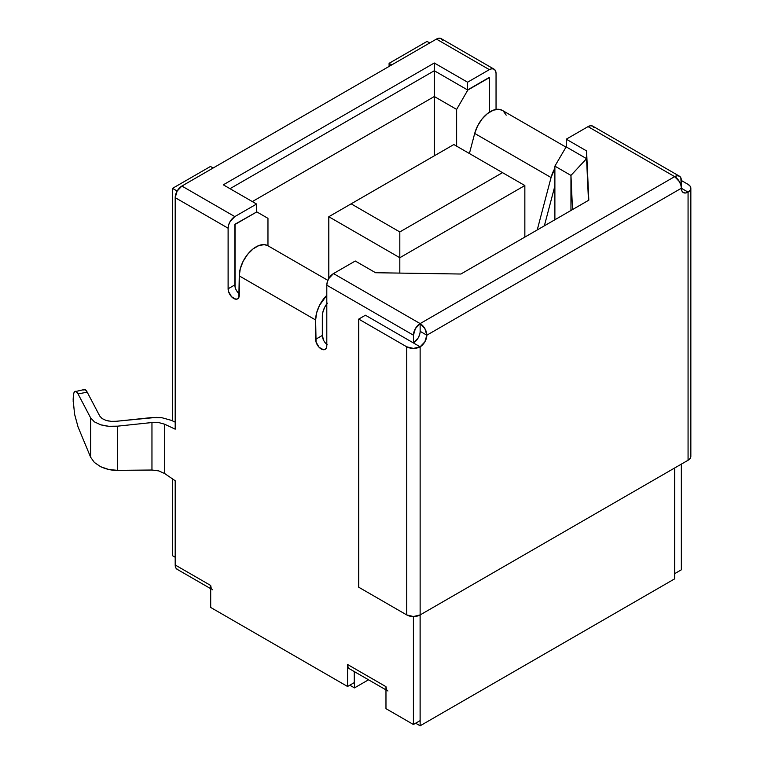 <?xml version="1.0" encoding="UTF-8"?>
<svg xmlns="http://www.w3.org/2000/svg" width="764" height="764" viewBox="0 0 764 764"><rect width="100%" height="100%" fill="white"/><g stroke="black" fill="none" stroke-linecap="round" stroke-linejoin="round"><path stroke-width="1.15" d="M674.669 578.845L420.133 725.8L415.645 723.212L420.133 725.8L420.133 614.934L420.133 725.8L674.669 578.845L674.669 467.979L674.669 578.845M496.046 73.506L496.046 109.424L496.046 73.506L495.54 70.842L494.088 69.171A9.474 5.472 -60 0 1 496.046 73.506M690.847 188.25A9.474 5.472 180 0 0 688.068 184.382L681.373 180.514L681.373 188.25L680.858 177.84L679.406 176.169L677.238 175.749L674.669 176.637L420.133 323.592L415.396 328.596L413.429 335.195L326.801 285.182L326.801 345.767L326.371 347.992L325.168 349.387L323.353 349.731L319.085 347.267L316.057 342.033L315.637 319.982L239.275 275.899L238.845 297.454L237.642 298.848L235.828 299.202L231.559 296.738L228.531 291.504L228.111 288.792L228.111 228.207L175.195 197.647L175.195 429.177L164.699 424.23L164.699 473.565L175.195 480.737L175.195 564.978L210.692 585.472L210.692 607.456L347.563 686.483L347.563 664.489L385.973 686.664L385.973 708.658L413.41 724.501L413.41 616.538L420.133 614.934L688.068 460.243L690.121 458.467L690.847 456.375L690.847 188.25L690.121 190.341L688.068 192.117A9.483 5.472 -60 0 1 683.322 192.585A9.483 5.472 -60 0 1 681.364 188.24A9.483 5.472 120 0 0 681.373 188.25L688.068 192.117L685.499 193.005L683.322 192.585L681.87 190.914L680.848 184.993L679.397 181.641L674.66 176.646A9.474 5.472 -60 0 1 679.406 176.169A9.474 5.472 -60 0 1 681.373 180.505L688.068 184.382L690.121 186.158L690.847 188.25A9.474 5.472 180 0 1 688.068 192.117L681.373 188.25M681.345 464.12L681.345 569.81L681.345 464.12M674.669 573.659L681.345 569.81L674.669 573.659M420.143 331.328L420.133 323.592A9.474 5.472 60 0 1 426.837 335.195L681.364 188.24L426.837 335.195L424.87 341.804L420.133 346.808L413.429 342.94A9.483 5.472 120 0 0 420.143 331.328L426.837 335.195L420.143 331.328L420.143 323.592L424.879 328.587L426.837 335.195A9.483 5.472 -60 0 1 420.133 346.808L365.431 315.226L413.429 342.94L413.429 335.195L413.429 342.94L418.175 337.936L419.627 334.584M690.847 456.375A9.474 5.472 0 0 1 688.068 460.243L688.068 192.117L688.068 460.243L420.133 614.934L420.133 346.808L420.133 614.934A9.474 5.472 0 0 1 406.734 614.934L406.734 346.808L413.429 348.413L420.133 346.808A9.474 5.472 180 0 1 406.734 346.808L358.727 319.094L358.727 587.22L358.727 319.094L365.431 315.226L358.727 319.094L406.734 346.808L406.734 614.934L358.727 587.22L406.734 614.934L413.429 616.538L413.41 724.501L420.104 720.633L420.104 614.953L420.104 720.633L413.41 724.501L385.973 708.658L385.973 686.664L347.563 664.489A9.474 5.472 120 0 0 349.53 668.825L385.973 689.873M368.525 679.798L354.486 687.896L349.797 685.193L354.486 687.896L354.486 671.69L354.486 687.896L368.525 679.798M349.53 668.825L348.078 667.163L347.563 664.489L347.563 686.483L354.267 682.615L354.267 671.566L354.267 682.615L347.563 686.483L210.692 607.456L210.692 585.472L211.208 588.137M489.352 77.374L467.797 90.076L489.352 77.374L467.578 89.942L434.305 70.737L230.012 188.689L434.305 70.737L434.305 63.001L223.308 184.821L256.58 204.036L234.806 216.604L181.889 186.053L436.435 39.088L489.352 69.639L467.578 82.216L434.305 63.001L434.305 155.818L434.305 96.522L456.633 109.414L456.633 146.153L456.633 109.414L467.797 90.076L489.571 77.508L489.571 112.079L489.352 77.374M594.23 127.827L592.778 126.155L590.601 125.726L588.041 126.623L566.267 139.191L566.267 146.927L586.571 158.645L588.471 200.369L586.571 150.909L586.571 158.645L566.267 146.927L566.267 139.191L586.571 150.909L588.815 200.168L460.883 274.028L375.573 272.729L355.27 261.011L375.573 272.729L460.883 274.028L588.815 200.168L586.571 150.909L566.267 139.191L588.041 126.623L674.669 176.637L420.143 323.592L333.496 273.579L355.27 261.011L333.496 273.579L328.759 278.583L327.307 281.926L326.801 285.182L326.801 345.767A7.898 4.555 60 0 1 325.168 349.387A7.898 4.555 60 0 1 319.085 347.267A7.898 4.555 60 0 1 315.637 339.321L322.332 335.453L322.332 316.115L322.943 311.798L324.69 307.29L327.374 303.155M327.126 344.602L325.244 342.797M323.697 340.467L322.332 335.453A7.898 4.555 -120 0 0 326.801 344.354M239.199 293.758L237.365 291.819M235.914 289.422L235.035 286.853L235.035 224.463L256.799 211.895L267.963 218.342L267.963 245.779L267.963 218.342L256.799 211.895L234.806 224.339L256.799 211.895L234.806 224.339L234.806 284.924L228.111 288.792L228.111 228.207L228.617 224.95L230.069 221.598L234.806 216.604L256.58 204.036L256.58 211.762L256.58 204.036L223.308 184.821L434.305 63.001L467.578 82.216L467.578 89.942L467.578 82.216L489.352 69.639L491.911 68.75L494.088 69.171A9.474 5.472 -60 0 0 489.352 69.639L436.435 39.088L438.994 38.2L441.172 38.62L442.623 40.291M74.566 414.098L78.052 426.961L90.62 457.206L94.373 462.459L100.657 466.718C106.53 469.335 112.155 470.548 117.532 470.366L151.96 470.022L151.96 422.53L158.845 422.607L164.699 424.23L164.699 473.565L158.845 470.92L151.96 470.022L151.96 422.53L158.845 422.607L164.699 424.23L175.195 429.177L175.195 197.647L177.153 191.048L181.889 186.053L436.435 39.088A9.474 5.472 120 0 1 441.172 38.62L494.088 69.171M172.511 188.364L172.511 420.888L175.195 422.158L172.511 420.888L172.511 188.364L210.472 166.457L172.511 188.364L177.153 191.048L172.511 188.364M177.582 569.514L175.815 567.881L175.195 564.978L175.195 480.737L164.652 473.527M429.731 42.956L427.057 41.409L389.096 63.326L391.77 64.873L389.096 63.326L389.096 66.42L389.096 63.326L427.057 41.409L429.731 42.956M172.511 555.695L175.195 557.242L172.511 555.695L172.511 478.913L172.511 555.695M212.659 589.808A9.474 5.472 -60 0 1 210.692 585.472L175.195 564.978A9.474 5.472 120 0 0 177.153 569.314L210.692 588.672M213.146 168.004L210.472 166.457L213.146 168.004M171.394 420.362L162.025 417.755L171.394 420.362M108.517 421.012L106.043 420.41L111.076 421.346L116.586 421.279L151.014 417.641L162.025 417.755L156.601 417.373L114.724 421.413M102.118 418.577L99.769 416.074L102.118 418.577L106.043 420.41L102.118 418.577M83.715 390.003L85.301 389.697L87.201 392.161L99.769 416.074L87.201 392.161C85.893 389.65 84.737 388.933 83.715 390.003M94.373 421.852L100.657 424.784L108.708 426.283L117.532 426.169L151.96 422.53L117.532 426.169L117.532 470.366L117.532 426.169C112.537 426.866 106.912 426.407 100.657 424.784L94.373 421.852L90.62 417.851L90.62 457.206L90.62 417.851L78.052 393.928L76.161 391.483L74.585 391.751L74.022 392.791M73.21 397.767L73.191 401.663M90.62 417.851L78.052 393.928L87.201 392.161L78.052 393.928C76.753 391.445 75.607 390.71 74.585 391.751L84.451 389.497M74.585 391.751C73.822 392.133 73.344 394.854 73.153 399.916L74.585 414.25L78.052 426.961L90.62 457.206L94.373 462.459L100.657 466.718L108.708 469.468L117.532 470.366L151.96 470.022M252.34 201.581L434.305 96.522L252.34 201.581M554.884 219.755L554.884 166.132L570.956 175.414L570.956 210.472L570.956 175.414L572.513 209.575L570.956 175.414L554.884 166.132L554.884 219.755M566.267 146.669L554.884 166.132L566.267 146.669M506.198 115.173L503.285 111.028M502.425 110.436L498.816 109.29L493.343 110.169L487.518 113.54L482.046 119.022L477.596 125.926L474.702 133.433L469.402 153.526L474.702 133.433L551.064 177.525L554.884 168.309A23.684 13.676 -60 0 0 551.064 177.525L474.702 133.433A23.684 13.676 120 0 1 502.301 110.369L565.885 147.07M554.884 185.938L544.36 225.838L554.884 185.938M537.235 229.945L551.064 177.525L537.235 229.945M327.871 280.369L267.858 245.721A23.684 13.676 120 0 0 249.608 252.063A23.684 13.676 120 0 0 239.275 275.899L239.275 295.238A7.898 4.555 60 0 1 237.642 298.848A7.898 4.555 60 0 1 231.559 296.738A7.898 4.555 60 0 1 228.111 288.792L234.806 284.924A7.898 4.555 -120 0 0 235.035 286.853L235.035 224.463L234.806 284.924A7.898 4.555 -120 0 0 235.035 286.853A7.898 4.555 -120 0 0 239.275 293.815M326.801 295.305L319.562 305.275L316.649 312.782L315.637 319.982L315.637 339.321L322.332 335.453L322.332 316.115A14.21 8.203 -60 0 1 326.801 303.891M326.801 295.315A23.684 13.676 -60 0 0 315.637 319.982L239.275 275.899L240.288 268.689L243.2 261.183L247.67 254.288L253.142 248.844L258.967 245.492L264.439 244.652L267.992 245.798M467.797 90.076L456.633 109.414L434.305 96.522L434.305 70.737L467.797 90.076M586.571 158.645L570.956 175.414L586.571 158.645M399.811 273.101L399.811 257.726L524.849 185.537L524.849 237.098L524.849 185.537L399.811 257.726L399.811 273.101M328.806 278.497L328.806 216.728L399.811 257.726L399.811 231.941L351.134 203.835L453.845 144.539L502.521 172.645L399.811 231.941L502.521 172.645L524.849 185.537L453.845 144.539L351.134 203.835L399.811 231.941L399.811 257.726L328.806 216.728L328.806 278.497M328.806 216.728L351.134 203.835L328.806 216.728M234.806 216.604L181.889 186.053A9.474 5.472 120 0 0 175.195 197.647L228.111 228.207A9.474 5.472 -60 0 1 234.806 216.604M420.133 323.592L333.496 273.579A9.474 5.472 120 0 0 326.801 285.182L413.429 335.195A9.474 5.472 -60 0 1 420.133 323.592M679.406 176.169L592.778 126.155A9.474 5.472 120 0 0 588.041 126.623L674.669 176.637A9.474 5.472 -120 0 1 681.364 188.24M387.931 691A9.474 5.472 -60 0 1 385.973 686.664L386.479 689.329"/></g></svg>
